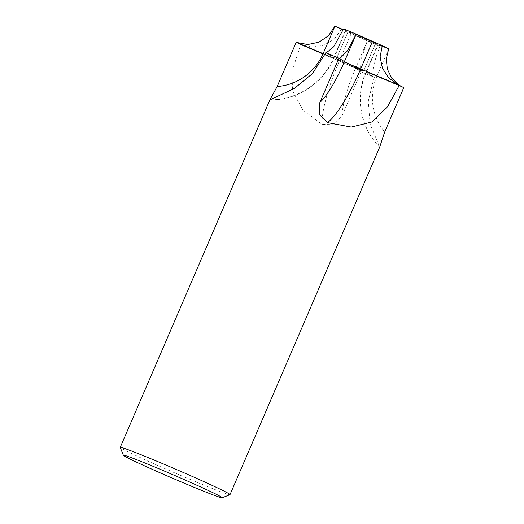 <?xml version="1.0" encoding="UTF-8"?>
<svg xmlns="http://www.w3.org/2000/svg" width="524" height="524" viewBox="0 0 524 524"><rect width="100%" height="100%" fill="white"/><g stroke="black" fill="none" stroke-linecap="round" stroke-linejoin="round"><path stroke-width="0.39" stroke-dasharray="2.62 1.97" d="M352.776 66.686A14.941 0.472 23.3 0 1 336.264 59.074A14.941 0.472 23.3 0 1 348.676 63.915A14.941 0.472 23.3 0 1 363.427 70.661A14.941 0.472 23.3 0 1 363.715 70.897L375.505 43.518A14.941 0.472 23.3 0 1 363.086 38.678A14.941 0.472 23.3 0 1 348.342 31.931A14.941 0.472 23.3 0 1 348.054 31.695A14.941 0.472 23.3 0 1 360.473 36.536A14.941 0.472 23.3 0 1 375.217 43.282A14.941 0.472 23.3 0 1 375.505 43.518A14.941 0.472 23.3 0 1 364.566 39.307A14.941 0.472 23.3 0 1 348.054 31.695A14.941 0.472 23.3 0 1 358.992 35.907M367.344 40.931L367.376 40.951A29.855 0.937 23.3 0 0 380.057 46.171L377.725 44.736L388.677 48.909C380.679 45.562 377.129 44.232 378.027 44.926L380.057 46.171A29.881 0.937 23.3 0 1 367.383 40.957L341.314 29.416A29.881 0.937 23.3 0 1 334.928 26.2C342.912 29.586 346.462 30.923 345.565 30.209L343.541 28.931M382.265 45.673A29.855 0.937 23.3 0 1 388.651 48.896M229.977 494.682A59.769 1.88 23.3 0 1 186.289 477.796A59.769 1.88 23.3 0 1 120.245 447.424M403.762 87.705L376.874 76.347A14.941 0.472 -156.7 0 0 365.916 72.129A14.941 0.472 -156.7 0 0 366.197 72.358L374.143 77.211A59.769 1.88 23.3 0 1 361.147 71.788A59.769 1.88 23.3 0 1 361.049 71.749L355.521 68.369A14.941 0.472 -156.7 0 0 339.31 61L300.691 44.678L293.073 68.133L292.49 90.593L302.669 109.83L322.07 124.332L333.788 124.725L342.002 115.981L361.049 71.749M374.143 77.211L368.274 101.198L370.101 124.044L379.677 147.146M300.691 44.678A59.769 1.88 23.3 0 1 296.217 42.267L296.636 42.444M343.548 28.938L345.565 30.209L343.548 28.938A29.855 0.937 23.3 0 1 356.228 34.158M341.34 29.429A29.855 0.937 23.3 0 1 334.954 26.213M341.314 29.416L334.266 39.104L323.97 45.188L312.252 47.134L300.724 44.697L344.15 63.07L355.573 68.389L361.141 71.788A59.769 1.88 23.3 0 0 374.215 77.244L365.929 72.129L377.745 44.697L380.064 46.171C372.996 64.164 371.175 74.578 374.601 77.408M325.077 54.457A14.941 0.472 -156.7 0 0 334.063 57.85A14.941 0.472 -156.7 0 0 333.781 57.614L325.836 52.76L333.906 57.85M343.259 29.586L345.866 30.412L345.578 30.182L333.768 57.614C334.659 58.308 331.109 56.978 323.112 53.631L296.237 42.28A59.769 1.88 23.3 0 0 300.724 44.697M375.505 43.518L363.715 70.897A14.941 0.472 23.3 0 1 351.296 66.057A14.941 0.472 23.3 0 1 336.552 59.31A14.941 0.472 23.3 0 1 336.264 59.074A14.941 0.472 23.3 0 1 347.202 63.286M388.507 48.837L378.014 44.959L366.211 72.358C365.313 71.664 368.87 72.993 376.861 76.34L403.742 87.691L399.131 85.222M354.709 66.41L344.406 61.583L338.838 58.19L325.764 52.734M361.147 71.788A59.769 1.88 23.3 0 1 361.141 71.788L360.302 70.648L361.134 59.205L367.383 40.957L355.573 68.389M379.645 147.192C360.407 128.242 354.781 97.11 365.916 72.129L366.073 72.122M343.246 29.619L345.866 30.412M355.521 68.369A53.789 11.548 112.9 0 0 342.002 115.981M339.31 61A68.736 14.751 112.9 0 0 322.07 124.332M351.159 33.575L339.349 61.013M376.874 76.347A53.789 52.511 -58.6 0 0 384.708 131.943M366.197 72.358A68.736 67.098 -58.6 0 0 379.631 147.152M333.781 57.614A68.736 67.098 121.4 0 1 269.971 99.783M388.677 48.909L376.861 76.34M345.847 30.451L334.05 57.843C323.544 83.126 296.984 100.582 269.893 99.874M348.054 31.695L336.264 59.074L348.054 31.695M397.389 84.416L400.002 85.779"/><path stroke-width="0.79" d="M347.202 63.286A14.941 0.472 23.3 0 1 363.715 70.897A14.941 0.472 23.3 0 1 352.776 66.686M358.992 35.907A14.941 0.472 23.3 0 1 375.505 43.518M382.265 45.673L356.222 34.152L382.265 45.673M123.369 455.264L120.245 447.424A59.769 1.88 23.3 0 1 120.238 447.358A59.769 1.88 23.3 0 1 163.979 464.199A59.769 1.88 23.3 0 1 230.023 494.636A59.769 1.88 23.3 0 1 229.977 494.682L222.13 497.8A53.789 1.69 23.3 0 1 182.811 482.604A53.789 1.69 23.3 0 1 123.369 455.264A53.789 1.69 23.3 0 1 162.728 470.362A53.789 1.69 23.3 0 1 222.13 497.8M230.023 494.636L379.677 147.146L384.714 131.943L403.762 87.705A59.769 1.88 23.3 0 0 399.288 85.294L387.583 106.706L371.935 121.941L351.257 127.063L327.533 122.603L319.188 114.389L319.876 102.462L338.923 58.223L344.458 61.609A14.941 0.472 -156.7 0 0 360.669 68.978L399.288 85.294M338.838 58.19L338.832 58.19A59.769 1.88 23.3 0 1 338.832 58.19A59.769 1.88 23.3 0 0 325.764 52.734L325.83 52.773A59.769 1.88 23.3 0 1 338.832 58.184A59.769 1.88 23.3 0 1 338.923 58.223M325.836 52.76L312.383 73.635L294.318 88.49L269.893 99.874L277.163 86.499L296.217 42.267L323.105 53.625A14.941 0.472 -156.7 0 0 325.077 54.457M356.261 34.178L382.297 45.686L380.103 56.906L382.396 68.048L388.435 77.611L397.389 84.416L399.255 85.274A59.769 1.88 23.3 0 1 403.742 87.691L403.742 87.691M334.954 26.213L343.259 29.586M296.636 42.444L307.739 44.533L318.893 42.195L328.424 35.77L334.928 26.2L343.246 29.619M339.015 58.282L340.102 58.334L347.419 50.848L356.222 34.152L344.406 61.577M399.255 85.274L354.709 66.41M399.131 85.222L391.821 78.259L387.354 69.135L386.26 58.95L388.677 48.909A29.881 0.937 23.3 0 0 382.297 45.686M356.222 34.152A29.881 0.937 23.3 0 0 343.541 28.931L333.716 46.754L326.197 52.911M344.458 61.609A53.789 11.548 -67.1 0 1 319.876 102.462M360.669 68.978A68.736 14.751 -67.1 0 1 327.533 122.603M372.446 41.527L360.63 68.958M323.105 53.625A53.789 52.511 121.4 0 1 277.163 86.499M334.928 26.2L323.112 53.631M269.893 99.861L120.238 447.358"/></g></svg>
